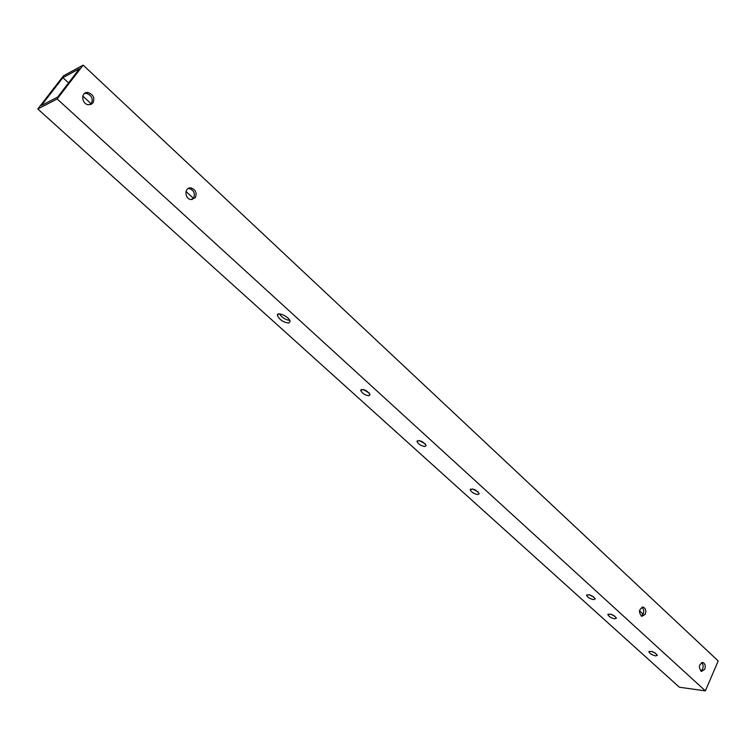 <?xml version="1.0" encoding="UTF-8"?>
<svg xmlns="http://www.w3.org/2000/svg" width="756" height="756" viewBox="0 0 756 756"><rect width="100%" height="100%" fill="white"/><g stroke="black" fill="none" stroke-linecap="round" stroke-linejoin="round"><path stroke-width="1.13" d="M37.8 108.987L679.398 687.242L705.367 690.861L718.2 660.942L83.151 65.139L63.391 75.883L37.8 108.987L57.154 98.96L83.151 65.139M62.909 77.67L41.382 105.519L57.673 97.052L79.484 68.692L62.909 77.67L68.56 82.895M57.154 98.96L705.367 690.861M655.735 655.906C652.173 655.065 649.895 653.713 648.894 651.852C651.53 650.812 654.365 651.946 657.389 655.244L655.735 655.906M614.883 618.843C611.254 618.03 608.911 616.631 607.862 614.628C610.517 613.494 613.39 614.656 616.471 618.115L614.883 618.843M593.715 599.65C590.058 598.856 587.686 597.42 586.599 595.35C589.274 594.159 592.165 595.341 595.265 598.875L593.715 599.65M477.886 494.575C474.04 493.885 471.489 492.279 470.213 489.775C472.963 488.31 475.978 489.595 479.238 493.621L477.886 494.575M424.919 446.531C420.998 445.889 418.351 444.207 416.981 441.485C419.778 439.888 422.84 441.23 426.186 445.501L424.919 446.531M368.919 395.738C364.921 395.152 362.171 393.375 360.697 390.408C363.532 388.678 366.66 390.096 370.081 394.632L368.919 395.738M288.773 323.029C283.377 322.396 279.597 319.873 277.433 315.469C276.687 310.839 289.992 317.133 290.106 321.47L288.773 323.029M704.762 669.306L701.473 671.441C698.26 667.302 698.79 664.344 703.042 662.558C705.168 663.796 705.745 666.045 704.762 669.306M645.284 614.241L641.825 616.357C638.31 612.086 638.82 609.034 643.375 607.181C645.718 608.495 646.352 610.848 645.284 614.241M195.275 197.685L190.899 199.556C184.218 198.771 184.445 186.628 191.107 187.951C195.738 189.803 197.118 193.045 195.275 197.685M92.96 102.967L88.556 104.782C81.242 104.215 80.656 91.41 87.989 92.544C93.347 94.481 95.001 97.959 92.96 102.967M82.791 96.05L91.589 104.186M186.004 191.485L193.441 198.356M639.472 610.753L643.148 614.146M655.603 653.231L651.767 651.436M614.902 616.197L610.564 614.099M593.81 597.004L589.226 594.764M478.189 491.929L472.604 488.943M425.269 443.876L419.325 440.55M369.297 393.073L363.003 389.378M289.794 320.45C285.381 319.76 281.922 317.567 279.399 313.872M701.596 662.643C703.203 664.203 703.553 666.338 702.645 669.041L700.803 671.092M641.853 607.266C643.753 608.863 644.197 611.122 643.186 614.061L641.239 616.093M188.131 188.518L189.359 188.546C193.971 190.399 195.36 193.63 193.517 198.261L192.1 199.593M84.455 93.508L86.364 93.366C91.712 95.303 93.366 98.771 91.325 103.77L90.446 104.659M648.894 651.852L649.12 651.36M607.862 614.628L608.117 614.089M586.599 595.35L586.873 594.774M470.213 489.775L470.619 489.019M416.981 441.485L417.463 440.625M360.697 390.408L361.264 389.444M277.433 315.469L278.35 314.024M703.042 662.558L702.305 662.464M643.375 607.181L642.458 607.106M191.107 187.951L189.359 188.546M87.989 92.544L86.364 93.366"/></g></svg>
